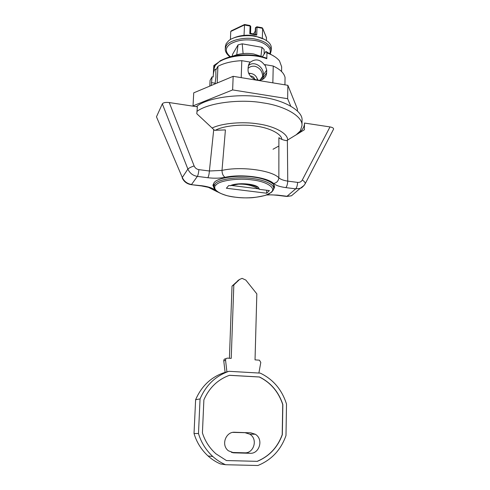 <?xml version="1.0" encoding="UTF-8"?>
<svg xmlns="http://www.w3.org/2000/svg" width="490" height="490" viewBox="0 0 490 490"><rect width="100%" height="100%" fill="white"/><g stroke="black" fill="none" stroke-linecap="round" stroke-linejoin="round"><path stroke-width="0.73" d="M290.76 106.159L287.642 98.704L232.634 89.927L193.036 105.865L193.268 106.201M297.406 111.01L297.43 109.062L287.875 85.321L233.16 76.317L193.728 92.843L193.036 105.865M233.16 76.317L232.634 89.927M287.875 85.321L287.642 98.704M259.424 189.342C252.864 185.502 245.79 183.781 238.207 184.179L230.257 185.704C236.468 182.445 254.439 183.401 258.444 187.462L259.424 189.342L269.408 190.592L266.634 193.219L266.707 190.255M230.962 185.392L258.542 188.84M253.9 185.238L250.813 184.846M243.653 183.946L241.699 183.695M230.257 185.704L228.75 185.514L226.38 188.234L266.634 193.219M250.825 432.835L234.557 432.254C225.896 431.623 220.678 445.049 228.432 450.806L233.865 452.834L250.249 453.299C259.388 453.844 263.877 439.291 255.284 434.238L250.825 432.835L232.732 432.376M245.447 432.829L249.814 434.201C258.218 439.138 253.789 453.36 244.847 452.827L231.507 452.442M229.485 375.285C217.805 379.536 209.273 387.719 203.883 399.84L202.419 432.915C204.998 441.08 209.493 448.038 215.906 453.789L226.423 460.551L257.305 461.347C269.316 456.27 277.659 447.395 282.332 434.722L282.859 404.55C278.669 391.841 270.872 382.653 259.467 376.975L229.485 375.285M257.183 461.329C269.194 456.257 277.53 447.388 282.203 434.722L282.736 404.562C278.541 391.859 270.75 382.678 259.351 377.006L259.467 376.975M259.351 377.006L229.406 375.316M226.423 460.551L257.305 461.347M238.795 279.974L232.021 286.117L229.412 358.264M225.67 358.766C224.408 358.858 223.777 359.562 223.771 360.885L225.112 372.412L223.924 372.737C210.908 377.227 201.476 386.224 195.62 399.718L194.028 433.503C196.613 442.213 201.28 449.691 208.017 455.945C211.864 459.387 216.017 462.052 220.469 463.944L225.571 464.722C221.014 462.781 216.764 460.049 212.819 456.527C205.916 450.12 201.139 442.452 198.481 433.528L200.055 398.921L195.62 399.718M200.055 398.921C206.027 385.103 215.655 375.897 228.946 371.304L226.919 371.898L225.559 360.273C225.565 358.943 226.202 358.233 227.47 358.141L231.219 358.374L233.828 284.904L239.573 279.447L242.091 278.363L245.833 280.084L256.834 293.878L255.033 359.868L259.455 360.187L260.796 362.453L258.885 373.037M233.828 284.904L232.021 286.117M226.919 371.898L225.112 372.412M228.946 371.304L260.233 373.117C273.169 379.346 281.928 389.66 286.509 404.054L285.995 435.537C280.911 449.936 271.54 459.92 257.887 465.5L225.571 464.722M198.481 433.528L194.028 433.503M281.879 139.405C281.444 133.709 269.2 127.823 256.19 126.138C243.101 123.915 223.642 125.556 215.202 130.371M273.022 149.254L278.302 146.32M211.27 85.493L212.078 76.801L213.224 76.985C213.346 72.538 214.05 69.935 215.324 69.176L216.231 69.353M249.667 62.647L249.937 62.481C255.382 58.334 260.294 59.241 264.674 65.188L265.047 64.637L266.707 70.144L263.393 74.878C264.092 67.35 254.463 60.19 248.314 65.629M281.572 71.534L281.664 66.818L279.459 60.852C276.685 57.514 272.52 54.874 266.952 52.926L266.805 58.708C245.674 50.758 212.746 58.194 213.536 70.174L215.177 65.446L220.353 60.699C225.859 58.047 230.361 56.436 233.859 55.866C245.208 53.986 256.129 54.739 266.621 58.132L266.805 58.708M216.868 63.412L213.811 65.544L213.64 69.176M297.969 133.788L300.309 130.934L301.981 125.612C303.077 116.259 284.218 105.742 262.916 102.863C241.147 98.839 208.397 102.594 196.992 111.371M301.981 125.612L302.042 120.399C303.145 110.912 284.322 100.254 263.069 97.338C240.706 93.118 207.05 97.4 196.355 106.667M287.612 140.079C288.138 133.335 273.763 125.93 257.961 123.903C243.579 121.483 222.362 122.966 212.054 128.055M266.707 70.144L266.64 72.753L263.326 77.457L263.393 74.878M263.326 77.457L263.154 78.976M266.952 52.926L265.88 51.462L274.878 56.76M249.778 62.653L248.148 67.014L248.063 69.635C247.548 77.212 258.665 83.686 264.128 78.253C265.776 76.667 266.615 74.835 266.64 72.753M241.203 77.641L241.809 60.668C232.101 61.158 224.144 63.032 217.934 66.309L215.808 70.113L215.918 76.991L215.043 83.913M262.364 56.84L265.88 51.462M217.934 66.309L217.193 83.006M212.078 76.801L210.069 80.391L209.8 86.105M265.047 64.637L273.236 66.034C280.182 69.341 284.127 73.175 285.064 77.536L284.929 84.837M273.236 66.034L272.844 82.847M241.809 60.668L250.133 62.089M248.834 73.567L251.241 73.531C254.727 74.364 256.803 76.526 257.471 80.011L257.477 80.121M248.65 73.12L252.032 73.708M256.141 76.593L258.071 80.176M261.813 79.643L262.646 76.36C262.407 71.191 259.816 67.828 254.88 66.266C252.277 65.917 250.016 66.616 248.105 68.361M273.255 190.034L274.559 187.266C275.202 183.052 264.484 178.299 252.773 177C238.636 174.752 217.817 177.662 214.369 182.354L212.899 185.22L214.02 188.068M271.123 49.214L271.307 47.91C271.362 46.005 270.456 44.118 268.587 42.263C265.219 39.31 260.735 37.344 255.149 36.364C246.366 34.484 233.197 36.462 228.475 40.933L226.129 43.733L225.388 46.385L225.278 48.994L226.019 46.354C227.881 40.707 244.002 36.511 255.063 39.035C265.072 41.087 270.462 44.908 271.24 50.513L271.307 47.91M264.202 39.261L254.561 35.844C246.764 34.502 239.592 35.298 233.05 38.226M262.364 56.773L253.765 54.004C246.531 52.791 239.763 53.434 233.461 55.94M304.155 185.373L300.205 188.356L295.684 188.858L285.848 187.615C280.023 186.831 275.944 185.465 273.616 183.517C267.362 177.196 241.172 173.748 225.057 177.313C219.777 178.329 214.038 178.47 207.84 177.723L197.36 176.394C192.907 175.628 189.746 173.184 187.878 169.062L162.331 103.862C163.305 102.594 165.608 102.159 169.246 102.557L197.372 106.82L196.796 113.717L214.54 130.297L225.412 129.917L222.001 170.404C240.872 166.079 271.723 170.244 278.859 177.797L278.89 137.659C280.476 139.044 283.036 140.048 286.57 140.679L304.406 129.758L304.48 123.057L329.997 126.928C332.459 127.351 333.653 128.08 333.574 129.121L333.421 129.421M250.353 76.079L251.407 76.091C253.152 76.495 254.23 77.573 254.635 79.331M244.026 35.347L244.553 24.5L249.912 25.498L250.065 26.037L244.388 24.99L230.741 31.489L231.335 30.809L244.479 24.537M256.901 26.785L262.107 27.746L262.615 28.347L256.993 27.311L256.76 35.029L249.808 33.773L250.568 33.394L250.751 26.736M256.76 35.029L255.682 34.318L250.568 33.394M262.597 28.138L266.413 37.503L266.468 40.578M255.284 31.066L253.655 33.951M198.873 169.638C198.603 172.829 198.101 175.083 197.36 176.394L191.559 184.473C187.235 183.744 184.148 181.416 182.298 177.484L156.469 116.81L182.298 177.484L187.878 169.062C188.956 168.039 191.039 166.992 194.126 165.926C195.057 168.009 196.637 169.246 198.873 169.638L209.401 170.998L222.001 170.404C222.086 173.687 223.103 175.99 225.057 177.313M207.84 177.723C208.624 176.418 209.144 174.177 209.401 170.998L213.726 129.587M273.616 183.517C276.709 182.856 278.461 180.945 278.859 177.797C280.519 179.358 283.483 180.467 287.746 181.122L297.62 182.403C299.702 182.568 301.258 181.778 302.287 180.02L329.997 126.928M285.848 187.615C286.901 186.384 287.532 184.216 287.746 181.122L287.379 140.214M305.062 183.995L305.215 183.713C305.325 182.586 304.351 181.361 302.287 180.02M267.142 194.75L277.524 195.1L287.085 196.282L291.47 195.792L295.782 192.117M277.524 195.1L276.734 195.228M182.28 178.097L182.2 177.907C184.013 181.784 187.064 184.038 191.357 184.681L201.733 185.735C207.748 186.531 212.09 187.866 214.767 189.728L213.034 189.569L211.251 188.417M201.733 185.735L201.176 185.894M298.398 133.525C302.305 130.401 304.333 127.033 304.48 123.425M162.331 103.862L156.469 116.81M230.741 31.489L230.416 39.555M266.536 37.957L262.615 28.347L262.34 38.257M243.095 53.575L242.213 43.831L261.972 47.328L260.98 56.111M242.213 43.831L238.06 44.859L232.493 54.464L232.34 56.166M238.06 44.859L236.737 54.733M264.177 54.035L264.122 49.459L261.972 47.328M214.792 187.364L214.718 189.073M213.744 186.463L214.283 188.65C215.184 190.996 219.471 193.354 227.158 195.718C234.618 197.415 242.219 198.113 249.955 197.819C253.036 197.807 258.157 197.005 265.317 195.406L271.405 192.343C273.077 190.647 273.818 189.354 273.634 188.454C274.259 184.375 263.841 179.781 252.466 178.525C238.851 176.375 218.767 179.107 215.263 183.609L213.744 186.463L213.903 182.862M216.255 184.791C210.308 189.06 221.437 195.927 235.764 197.225C248.491 199.124 267.277 196.662 270.933 192.399C276.868 188.423 266.952 181.41 252.105 179.922C238.991 177.864 219.649 180.473 216.255 184.791M239.573 279.447L237.724 280.703M225.559 360.273L223.771 360.885M233.865 452.834L232.744 452.729M250.249 453.299L244.847 452.827M297.167 133.88L297.161 134.285M211.398 82.614L215.177 83.22M211.282 85.138L211.888 85.229M260.025 80.103L262.646 76.36M269.843 53.245C272.318 48.363 264.422 41.858 254.727 40.48C245.067 38.992 236.842 40.217 230.055 44.161C224.984 47.977 225.075 52.136 230.331 56.644M249.808 33.773L250.065 26.037L250.794 26.589L249.98 25.511M255.492 34.282L255.694 27.642L256.834 26.772L256.993 27.311L255.694 27.642L255.376 28.181L255.278 31.256M255.749 27.379L255.437 27.881M255.364 28.487L255.241 31.152L253.563 33.933M169.246 102.557L194.126 165.926M291.44 195.804L286.785 196.472L295.684 188.858C296.769 187.639 297.412 185.483 297.62 182.403M266.468 195.008C271.907 194.793 271.172 194.744 277.23 195.29L286.27 196.404M214.767 189.728L215.38 190.151M217.566 191.939L208.391 187.333L201.525 185.937L191.033 184.644M273.634 188.454L273.714 184.846M238.207 184.179C245.288 183.407 252.032 184.503 258.444 187.462M208.017 455.945L212.819 456.527M255.284 434.238L249.814 434.201M213.217 76.985L213.536 70.174M295.917 135.056L300.309 130.934M249.937 62.481L248.638 64.515M215.324 69.176L216.182 69.317M270.425 53.557L271.24 50.513M225.278 48.994C225.032 52.779 228.953 56.16 230.018 56.724M333.574 129.121L305.215 183.713C303.445 186.371 301.779 187.921 300.205 188.356M291.47 195.792L300.192 188.356"/></g></svg>
